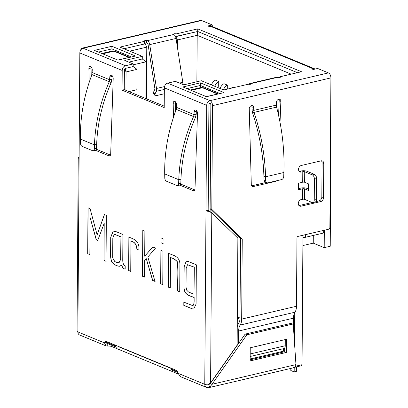 <?xml version="1.0" encoding="UTF-8"?>
<svg xmlns="http://www.w3.org/2000/svg" width="408" height="408" viewBox="0 0 408 408"><rect width="100%" height="100%" fill="white"/><g stroke="black" fill="none" stroke-linecap="round" stroke-linejoin="round"><path stroke-width="0.61" d="M177.623 291.026C177.296 281.316 178.582 271.402 177.143 261.615C175.129 259.473 172.916 258.157 170.513 257.662L170.304 288.002L168.203 287.064L168.443 253.281C172.441 255.321 180.28 255.775 179.908 265.215L179.719 291.893L177.73 291.001C177.409 281.291 178.694 271.376 177.251 261.589L177.143 261.615M179.831 291.868L177.73 291.001M136.864 249.252C136.496 244.519 134.523 241.842 130.953 241.215L130.739 271.412L128.642 270.545L128.877 237.079C132.753 238.853 138.236 239.914 138.96 247.233L138.939 250.109L136.976 249.227C136.604 244.494 134.635 241.816 131.06 241.189L130.953 241.215M139.046 250.084L136.976 249.227M119.044 262.778L120.758 259.202L120.916 236.854L115.556 234.641L114.255 234.478M119.814 266.276L117.851 266.016L114.317 264.557L111.578 261.854L110.69 256.785L110.828 237.175L113.271 231.106M125.287 269.086C123.757 268.943 122.528 267.592 121.589 265.032L119.763 266.291L117.744 266.041L114.209 264.583L111.471 261.88L110.578 256.816L110.716 237.201L113.215 231.117L115.561 231.438L122.925 234.478L122.747 259.702C122.721 263.109 123.537 265.159 125.2 265.843L125.174 269.112C123.65 268.974 122.415 267.617 121.477 265.057M120.804 236.88L115.444 234.666L114.199 234.493L112.817 237.961L112.679 257.856L114.801 261.584L116.989 262.487L118.988 262.793L120.651 259.228L120.916 236.854M280.026 122.405L280.872 101.393A2.627 1.974 112.4 0 0 279.796 99.353A2.627 1.974 112.4 0 0 278.807 99.287L278.593 99.338A2.627 1.974 112.4 0 0 276.496 102.219L276.588 107.105C282.244 128.974 284.672 150.771 283.876 172.497L283.713 176.577A2.764 2.081 -67.6 0 1 281.505 179.612L267.857 182.809A2.764 2.081 -67.6 0 1 266.822 182.738A2.764 2.081 -67.6 0 1 265.685 180.8L265.577 176.786C264.976 155.387 261.14 133.921 254.082 112.379L252.588 113.006C259.519 134.105 263.282 155.132 263.889 176.093L265.577 176.786L283.876 172.497M252.588 113.006L252.027 109.716L253.715 110.41L254.082 112.379L276.588 107.105M79.106 157.498L78.275 157.457A4.146 1.295 0.4 0 0 78.239 157.626A4.146 1.295 0.4 0 0 79.101 158.421L79.835 52.953A4.146 3.116 -67.6 0 1 83.15 48.241L125.516 65.739A4.146 3.116 112.4 0 0 122.201 70.451L122.063 90.153L164.215 107.564L164.353 87.863A4.146 3.116 -67.6 0 1 167.668 83.156L210.033 100.654A4.146 3.116 -67.6 0 0 206.718 105.366L205.979 210.834A4.146 1.295 0.4 0 0 208.733 211.349L211.788 212.823L210.599 382.893L237.125 345.209L237.874 238.18L211.788 212.823L209.534 211.206M210.599 382.893L207.519 384.846A4.146 1.295 -179.6 0 1 204.77 384.331A4.146 3.116 112.4 0 0 206.474 387.396L180.096 376.497L178.174 373.345A4.146 2.407 -103.2 0 0 175.909 370.178L106.779 341.618A4.146 2.407 -103.2 0 0 105.805 341.522A4.146 2.407 -103.2 0 0 104.484 342.904L105.973 345.877L107.748 346.076A4.146 1.295 -179.6 0 1 111.884 346.581L111.894 345.331M173.451 117.346L173.191 103.336A2.627 1.525 -103.2 0 1 174.191 101.342A2.627 1.525 -103.2 0 1 174.808 101.403L174.976 101.475A2.627 1.525 -103.2 0 1 176.557 104.53L176.613 107.416L194.045 114.617L194.137 111.792A2.627 1.525 -103.2 0 1 195.141 109.992A2.627 1.525 -103.2 0 1 195.758 110.058L195.922 110.124A2.627 1.525 -103.2 0 1 197.503 113.383L194.999 188.879A2.764 1.607 -103.2 0 1 193.943 190.771A2.764 1.607 -103.2 0 1 193.295 190.704L179.739 185.105M95.431 150.282L108.987 155.881A2.764 1.607 -103.2 0 0 109.64 155.948A2.764 1.607 -103.2 0 0 110.69 154.056L113.2 78.555A2.627 1.525 -103.2 0 0 111.619 75.302L111.45 75.23A2.627 1.525 -103.2 0 0 110.833 75.169A2.627 1.525 -103.2 0 0 109.834 76.964L109.273 81.722L91.963 74.572L92.254 69.702A2.627 1.525 -103.2 0 0 90.668 66.647L90.505 66.581A2.627 1.525 -103.2 0 0 89.888 66.514A2.627 1.525 -103.2 0 0 88.883 68.513L89.148 82.518M104.382 214.598L106.366 215.347L106.044 261.319L103.948 260.452L104.203 223.324L97.706 240.485L96.268 239.894L90.112 217.541L89.852 254.628L87.689 253.735L88.006 207.764L90.061 208.61L97.124 234.865L104.382 214.598M144.707 256.193L152.796 246.962L155.535 248.089L147.854 256.999L155.004 281.433L152.633 280.454L146.268 258.657L144.677 260.457L144.559 277.119L142.484 276.262L142.805 230.398L144.881 231.254L144.707 256.193L152.908 246.937M160.976 237.905L163.078 238.772L163.042 243.642L160.946 242.775L160.976 237.905M160.89 250.374L162.991 251.241L162.756 284.636L160.66 283.769L160.89 250.374M183.937 287.115L184.079 266.654L186.267 261.197L188.236 261.457L196.35 264.812L196.08 304.067L193.678 309.024L192.224 308.851L183.809 305.378L183.835 302.144L192.571 305.572C194.443 305.337 193.953 300.176 194.04 297.56C190.454 295.693 183.983 295.611 183.937 287.115L184.192 266.628L186.323 261.181M174.956 35.669L174.971 33.655A1.382 0.433 0.4 0 0 176.909 33.747L197.737 28.866L301.517 71.737L280.694 76.617A1.382 0.433 0.4 0 0 280.153 76.954A1.382 0.433 0.4 0 0 280.439 77.224L278.246 77.734L277.404 77.387A4.146 2.407 76.8 0 0 276.43 77.291L250.124 83.451A4.146 2.407 76.8 0 1 251.099 83.553L251.94 83.9L249.747 84.415A1.382 0.433 0.4 0 0 247.809 84.323L223.696 89.974L201.312 80.728L183.773 84.838L175.343 81.355L167.668 83.156M314.956 69.105A4.146 3.116 112.4 0 0 314.247 68.651A4.146 3.116 112.4 0 0 312.691 68.544L311.595 68.804L313.278 69.498L317.664 68.473L328.415 72.91A4.146 2.407 76.8 0 1 330.913 77.897L212.532 105.636L211.808 209.396L242.245 238.981L241.684 319.097A11.087 6.436 76.8 0 1 240.164 325.054A11.087 6.436 -103.2 0 0 238.644 331.015L238.558 343.475M312.691 68.544L210.681 26.408L209.584 26.663L207.896 25.969L212.282 24.939L201.532 20.497L83.15 48.241A4.146 2.407 -103.2 0 0 82.176 48.144A4.146 2.407 -103.2 0 0 80.692 50.128M125.516 65.739L133.186 63.944L124.756 60.46L142.295 56.35L119.911 47.104L144.029 41.453A1.382 0.433 0.4 0 0 144.565 41.116A1.382 0.433 0.4 0 0 144.279 40.846L146.472 40.336L147.314 40.683A4.146 2.407 76.8 0 1 149.736 44.61L156.494 88.459A4.146 2.407 76.8 0 1 156.218 91.346L154.933 94.233A2.764 1.367 142.9 0 0 154.918 95.39A2.764 1.367 142.9 0 0 156.264 95.645L164.312 93.763M174.971 33.655L172.778 34.17L173.624 34.517A4.146 2.407 76.8 0 1 176.047 38.449L182.799 82.294A4.146 2.407 76.8 0 1 182.769 84.42M111.904 46.277L94.365 50.388L117.973 60.139L135.507 56.029L111.904 46.277L111.884 48.904L98.415 52.061M200.425 82.844L224.033 92.596L206.494 96.706L182.886 86.955L200.425 82.844L200.404 85.471L219.963 93.549M194.208 267.204L187.507 264.726L186.17 268.408L186.043 287.273L186.752 290.236L188.501 291.995L194.019 294.275L194.315 267.179L187.563 264.71M194.019 294.275L194.315 267.179M192.678 305.546L192.678 305.546C194.555 305.311 194.065 300.15 194.152 297.534C190.561 295.667 184.09 295.586 184.049 287.089M193.734 309.009L192.336 308.825L183.921 305.352L183.942 302.119M170.411 287.977L168.315 287.038L168.55 253.256M177.251 261.589C175.236 259.447 173.028 258.131 170.626 257.637L170.513 257.662M162.863 284.611L160.767 283.744L161.002 250.349M163.154 243.617L161.053 242.75L161.089 237.879M144.667 277.093L142.591 276.236L142.912 230.372M155.111 281.408L152.74 280.429L146.268 258.657M130.851 271.386L128.749 270.519L128.984 237.053M97.124 234.865L104.489 214.572M89.964 254.602L87.797 253.71L88.118 207.738M97.813 240.46L96.38 239.868L90.112 217.541M106.151 261.288L104.055 260.426L104.203 223.324M146.472 40.336L146.452 42.962L147.298 43.309A1.382 0.801 76.8 0 1 148.104 44.62L154.861 88.465A1.382 0.801 76.8 0 1 154.77 89.428L153.479 92.32A2.764 1.367 142.9 0 0 153.469 93.473L154.918 95.39M249.079 84.262A4.146 2.407 76.8 0 1 250.124 83.451M144.549 43.595L145.105 43.824L123.966 48.776L144.009 44.079A1.382 0.433 0.4 0 0 144.549 43.743L144.565 41.116M175.399 36.404A1.382 0.433 0.4 0 0 176.894 36.373L197.717 31.492L197.737 28.866M146.452 42.962L144.549 43.406M131.442 56.982L111.884 48.904M186.935 88.628L200.404 85.471M291.19 74.159L197.191 35.328L197.717 31.492L297.447 72.69L197.717 31.492L175.44 36.48M145.88 98.573L146.135 61.787L142.28 58.976L128.811 62.133L142.28 58.976L142.295 56.35M128.979 91.591L136.889 89.734L137.032 69.38L133.171 66.57L125.496 68.366L125.236 70.288L124.394 69.936A1.382 1.04 112.4 0 1 125.496 68.366L133.171 66.57L133.186 63.944M118.646 346.739L171.345 368.511M178.311 374.019L111.884 346.581M124.394 69.936L124.256 89.638L122.063 90.153M124.256 89.638L164.225 106.151M210.681 26.408A4.146 3.116 -67.6 0 1 212.236 26.51L314.247 68.651M211.808 209.396L210.125 208.702L210.849 104.943A1.382 0.801 -103.2 0 0 210.013 103.28A1.382 1.04 112.4 0 0 208.911 104.851A1.382 0.433 0.4 0 0 210.849 104.943A1.382 0.801 -103.2 0 0 210.013 103.28A1.382 1.04 112.4 0 0 208.911 104.851L208.172 210.324L205.979 210.834L204.77 384.331L178.174 373.345M107.018 341.72A4.146 2.407 -103.2 0 0 106.677 342.394L104.484 342.904L77.887 331.918A4.146 1.295 -179.6 0 1 77.03 331.118L78.239 157.626M91.198 67.009A2.627 1.525 -103.2 0 0 91.076 67.998L91.234 76.515M96.385 149.257L110.497 155.081M112.149 75.664A2.627 1.525 -103.2 0 0 112.027 76.449L109.834 76.964M92.305 72.593L109.737 79.795L111.93 79.279L112.027 76.449M196.238 114.102L195.503 117.336L193.581 116.55L194.045 114.617L196.238 114.102L196.33 111.277L194.137 111.792M175.506 101.832A2.627 1.525 -103.2 0 0 175.384 102.826L175.542 111.343M194.8 189.909L180.693 184.079M196.452 110.486A2.627 1.525 -103.2 0 0 196.33 111.277M295.958 364.599L295.326 367.052A4.146 2.407 76.8 0 1 294.5 367.562L209.003 387.6A4.146 2.407 -103.2 0 0 209.829 387.085L212.017 384.27L295.958 364.599L293.306 325.115A1.382 1.04 -67.6 0 0 292.74 324.207A1.382 1.04 -67.6 0 0 292.225 324.171L247.289 334.703L245.601 334.004L290.537 323.473A1.382 1.04 -67.6 0 1 291.057 323.508L292.74 324.207M276.644 180.749A2.764 2.081 112.4 0 1 275.563 181.346L253.47 186.522A2.764 2.081 112.4 0 1 252.43 186.451A2.764 2.081 112.4 0 1 251.292 184.513L249.257 108.803A2.627 1.974 112.4 0 1 251.359 105.718L251.573 105.667A2.627 1.974 112.4 0 1 252.562 105.733A2.627 1.974 112.4 0 1 253.638 107.574L251.95 106.881A2.627 1.974 112.4 0 0 251.603 105.662M253.638 107.574L253.715 110.41L276.379 105.101M251.95 106.881L252.027 109.716M251.695 185.844A2.764 2.081 112.4 0 0 251.782 185.824L266.144 182.458M280.872 101.393L279.184 100.7L278.593 115.433M279.184 100.7A2.627 1.974 112.4 0 0 278.837 99.282M298.406 188.669L300.987 188.062A4.146 1.295 0.4 0 1 306.806 188.338L308.417 189.001M298.962 205.556A3.458 2.596 112.4 0 0 299.334 205.499L312.135 202.496M299.202 171.406A3.458 2.596 112.4 0 0 299.574 171.35L301.257 172.043A3.458 2.596 112.4 0 1 299.962 171.957A3.458 2.596 112.4 0 1 298.63 168.581A3.458 2.596 112.4 0 1 301.303 165.48L321.035 160.854A3.458 2.596 112.4 0 1 322.33 160.941A3.458 2.596 112.4 0 1 323.753 163.496L323.513 197.645A3.458 2.596 112.4 0 1 320.749 201.567L319.061 200.874L315.812 201.634M319.061 200.874A3.458 2.596 112.4 0 0 321.825 196.947L322.065 162.797A3.458 2.596 112.4 0 0 321.402 160.798M320.749 201.567L301.017 206.193A3.458 2.596 112.4 0 1 299.722 206.106A3.458 2.596 112.4 0 1 298.391 202.73A3.458 2.596 112.4 0 1 301.063 199.624L302.598 199.267A1.382 0.433 -179.6 0 1 304.541 199.359L312.125 202.49A3.458 2.009 -103.2 0 0 312.936 202.577A3.458 2.009 -103.2 0 0 314.257 200.078L314.405 179.066L316.598 178.551A3.458 2.009 -103.2 0 0 314.512 174.4L306.923 171.263A4.146 1.295 -179.6 0 0 301.104 170.988L299.574 171.35M210.125 208.702L240.557 238.282L240.001 318.403A8.323 4.835 76.8 0 1 238.859 322.871A13.852 8.043 76.8 0 0 237.252 327.114M241.684 319.097L296.489 306.255L296.968 237.956A1.382 1.04 112.4 0 1 298.075 236.385L328.766 229.194A1.382 1.04 112.4 0 0 329.868 227.623L330.913 77.897M304.659 182.284A1.382 0.433 -179.6 0 0 302.721 182.192L298.447 183.192L298.401 189.761L302.675 188.761A1.382 0.433 -179.6 0 1 304.613 188.853L308.407 190.419L308.453 183.85L304.659 182.284L304.73 171.778L312.319 174.91A3.458 2.009 -103.2 0 1 314.405 179.066M301.257 172.043L302.792 171.686A1.382 0.433 -179.6 0 1 304.73 171.778M212.272 26.525L212.282 24.939M82.176 48.144L200.558 20.4A4.146 2.407 76.8 0 1 201.532 20.497M209.829 387.085L208.646 384.734A1.382 0.801 76.8 0 1 208.376 384.907A1.382 0.801 76.8 0 1 208.049 384.877A1.382 0.801 -103.2 0 0 208.376 384.907A1.382 0.801 -103.2 0 0 208.891 384.117M208.049 384.943L208.029 387.503A4.146 2.407 -103.2 0 0 209.003 387.6M296.489 306.255A11.087 6.436 76.8 0 1 294.969 312.212A11.087 6.436 -103.2 0 0 293.449 318.169L293.393 326.38M283.382 349.61L283.371 351.217L283.096 351.278A4.146 2.407 76.8 0 1 284.172 348.514A4.146 2.407 -103.2 0 0 285.248 345.749L285.289 339.563M236.849 345.596L236.849 345.902M210.013 103.28L210.033 100.654A4.146 2.407 -103.2 0 1 212.532 105.636M242.245 238.981L240.557 238.282M208.911 104.851L208.172 210.324A1.382 0.433 -179.6 0 0 209.09 210.492L208.733 211.349M283.371 351.217L283.101 351.104M115.704 345.306L115.699 346.117L106.677 342.394L107.029 343.322M107.763 343.628L107.748 346.076M105.973 345.877L79.591 334.983A4.146 3.116 -67.6 0 1 77.887 331.918L79.101 158.421M286.319 352.435L286.411 339.298L250.242 347.779L250.15 360.912L286.319 352.435L284.631 351.737L284.662 348.009M250.155 359.815L284.631 351.737M247.289 334.703A1.382 1.04 -67.6 0 0 246.509 335.269L212.017 384.27L210.329 383.576L244.82 334.57A1.382 1.04 -67.6 0 1 245.601 334.004M208.646 384.734L210.329 383.576L209.416 383.79M208.376 384.907A1.382 1.382 0 0 1 207.529 384.841A1.382 1.04 112.4 0 0 208.049 384.877M206.474 387.396A4.146 3.116 112.4 0 0 208.029 387.503M305.745 234.59A4.146 2.407 -103.2 0 1 304.164 237.584A4.146 2.407 -103.2 0 1 303.19 237.487L302.94 237.385M323.83 230.352A4.146 2.407 76.8 0 1 322.249 233.345L304.164 237.584M312.936 202.577L315.129 202.062A3.458 2.009 -103.2 0 0 316.45 199.568L314.257 200.078M316.598 178.551L316.45 199.568M177.587 185.609A2.764 1.607 -103.2 0 0 178.643 183.717L180.836 183.207A2.764 1.607 -103.2 0 1 179.78 185.094L177.587 185.609A2.764 1.607 -103.2 0 1 176.939 185.543L166.444 181.208A2.764 1.607 -103.2 0 1 164.776 177.99L164.699 173.9C164.383 152.123 168.239 130.621 176.271 109.395L176.613 107.416M180.836 183.207L180.968 179.204C181.723 158.309 186.568 137.685 195.503 117.336M178.643 183.717L178.775 179.714C179.535 158.381 184.467 137.323 193.581 116.55L176.271 109.395M111.195 82.513L109.273 81.722C100.164 102.5 95.227 123.553 94.467 144.891L80.396 139.077L80.473 143.167A2.764 1.607 -103.2 0 0 82.141 146.385L92.631 150.72A2.764 1.607 -103.2 0 0 93.284 150.787A2.764 1.607 -103.2 0 0 94.335 148.894L94.467 144.891L96.66 144.376C97.415 123.481 102.26 102.862 111.195 82.513L111.93 79.279M93.284 150.787L95.477 150.272A2.764 1.607 -103.2 0 0 96.528 148.379L96.66 144.376M91.963 74.572C83.931 95.793 80.075 117.295 80.396 139.077M266.822 182.738L265.134 182.044A2.764 2.081 -67.6 0 1 263.996 180.106L263.889 176.093M196.87 81.768L197.191 35.328L177.465 39.953L177.414 47.323M177.465 39.953L175.797 36.628M145.105 43.824L146.773 47.144L129.698 51.148M146.411 98.792L146.773 47.144M233.58 87.659L232.555 87.236A8.986 6.758 112.4 0 0 231.275 88.199M223.339 89.826A8.986 6.758 112.4 0 1 227.327 85.073L223.956 83.681A8.986 6.758 112.4 0 0 219.963 88.434M227.327 85.073L227.297 89.128M214.736 86.277A8.986 6.758 112.4 0 1 218.729 81.523L215.353 80.131A8.986 6.758 112.4 0 0 211.364 84.879M218.729 81.523L218.698 85.874A4.84 3.636 112.4 0 0 217.622 87.465M137.032 69.38L126.067 71.946L125.939 90.336M146.135 61.787L133.181 64.821M115.699 346.117A1.382 1.04 112.4 0 0 116.27 347.142A1.382 1.04 112.4 0 0 116.785 347.177L118.983 346.662M177.934 372.611L171.911 370.127A1.382 1.04 -67.6 0 1 171.345 369.102L171.35 368.291M302.884 245.56L313.247 243.132L324.207 247.661L324.329 230.234M313.247 243.132L313.303 235.441M293.525 367.465A1.382 0.801 -103.2 0 0 293.852 367.496M294.755 312.559L294.54 343.48M224.364 363.635L224.364 363.334M295.193 367.185L301.522 365.701A1.382 0.801 -103.2 0 0 302.053 364.701L302.955 235.243M324.207 247.661L330.235 246.248L330.97 141.041L330.475 141.158M330.97 141.041L330.475 140.837M126.067 71.946L125.236 70.288M111.996 51.066L112.006 48.955M200.517 87.633L200.532 85.522M290.827 368.424L290.812 370.515L294.183 371.907L296.376 371.397L296.407 366.899M294.214 367.634L294.183 371.907M79.835 52.953L122.201 70.451M164.353 87.863L206.718 105.366M251.099 83.553L277.404 77.387M328.415 72.91L210.033 100.654M147.314 40.683L173.624 34.517M153.479 92.32L154.933 94.233M156.218 91.346L164.342 89.439M144.009 44.079L144.029 41.453M176.894 36.373L176.909 33.747M149.736 44.61L176.047 38.449M106.621 342.975L107.763 343.449M156.494 88.459L164.531 86.578M179.489 83.069L182.799 82.294M302.721 182.192L302.792 171.686M302.598 199.267L302.675 188.761M314.512 174.4L312.319 174.91M238.644 331.015L293.449 318.169M250.16 358.999L283.096 351.278M240.164 325.054L294.969 312.212M250.181 356.48L284.172 348.514M250.196 353.965L285.248 345.749M292.225 324.171L290.537 323.473M246.509 335.269L244.82 334.57M301.017 206.193L299.334 205.499M323.753 163.496L322.065 162.797M323.513 197.645L321.825 196.947M304.541 199.359L304.613 188.853M193.295 190.704L194.499 190.424M173.191 103.336L175.384 102.826M108.987 155.881L110.191 155.601M88.883 68.513L91.076 67.998M164.699 173.9L178.775 179.714L180.968 179.204M96.528 148.379L94.335 148.894M275.563 181.346L275.038 181.126M253.47 186.522L251.782 185.824M263.996 180.106L265.685 180.8M101.791 53.453L112.287 50.995A6.916 4.014 76.8 0 1 113.909 51.163L102.632 53.805M117.805 60.073L129.081 57.431L113.909 51.163A2.764 2.081 -67.6 0 1 114.944 51.23L129.8 57.37M129.703 57.39A2.764 2.081 112.4 0 0 129.081 57.431A6.916 4.014 76.8 0 1 129.239 57.497M240.006 317.087L237.318 317.72M295.769 366.175L302.053 364.701M210.849 104.943L210.105 211.839M177.444 371.622L171.345 369.102M190.312 90.02L200.807 87.562A6.916 4.014 76.8 0 1 202.429 87.73L191.153 90.372M206.326 96.64L217.607 93.998L202.429 87.73A2.764 2.081 -67.6 0 1 203.464 87.797L218.321 93.937M218.224 93.957A2.764 2.081 112.4 0 0 217.607 93.998A6.916 4.014 76.8 0 1 217.76 94.064M280.153 76.954L280.148 77.291M112.287 50.995L114.944 51.23M105.463 342.679L116.27 347.142M237.313 318.597L240.001 317.965M200.807 87.562L203.464 87.797"/></g></svg>
